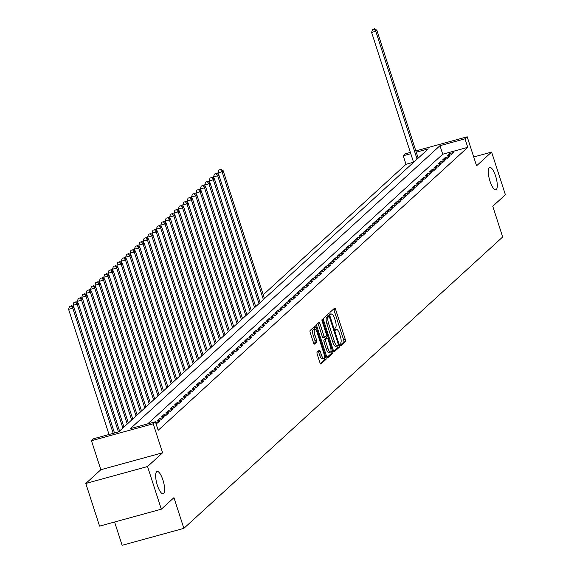 <?xml version="1.0" encoding="UTF-8"?>
<svg xmlns="http://www.w3.org/2000/svg" width="574" height="574" viewBox="0 0 574 574"><rect width="100%" height="100%" fill="white"/><g stroke="black" fill="none" stroke-linecap="round" stroke-linejoin="round"><path stroke-width="0.86" d="M340.181 344.902A1.241 0.366 74.7 0 0 340.805 345.828A1.241 0.366 74.7 0 0 340.856 345.799L345.44 341.616A1.779 0.524 74.7 0 0 345.326 339.543L335.589 309.4A1.779 0.524 74.7 0 0 334.692 308.08A1.779 0.524 74.7 0 0 334.62 308.116L330.043 312.306A1.241 0.366 74.7 0 0 330.115 313.748A1.241 0.366 74.7 0 0 330.746 314.674A1.241 0.366 74.7 0 0 330.796 314.645L331.392 314.107A5.69 1.686 74.7 0 1 331.614 313.978A5.69 1.686 74.7 0 1 334.498 318.204L335.309 320.715A5.69 1.686 74.7 0 1 335.661 327.338L335.072 327.876A1.241 0.366 74.7 0 0 335.144 329.325A1.241 0.366 74.7 0 0 335.776 330.251A1.241 0.366 74.7 0 0 335.826 330.222L336.421 329.684A5.69 1.686 74.7 0 1 336.644 329.555A5.69 1.686 74.7 0 1 339.528 333.781L340.339 336.292A5.69 1.686 74.7 0 1 340.691 342.915L340.102 343.453A1.241 0.366 74.7 0 0 340.181 344.902M162.951 480.079A11.595 3.43 74.7 0 0 157.075 471.462A11.595 3.43 74.7 0 0 157.333 485.217A11.595 3.43 74.7 0 0 163.21 493.827A11.595 3.43 74.7 0 0 162.951 480.079M495.606 176.046A11.595 3.43 74.7 0 0 489.722 167.436A11.595 3.43 74.7 0 0 489.981 181.183A11.595 3.43 74.7 0 0 495.857 189.793A11.595 3.43 74.7 0 0 495.606 176.046M317.121 352.199A1.779 0.524 74.7 0 0 317.228 354.273L319.962 362.732A1.779 0.524 74.7 0 0 320.866 364.052A1.779 0.524 74.7 0 0 320.931 364.009L326.018 359.36A1.779 0.524 74.7 0 0 325.91 357.293L316.174 327.144A1.779 0.524 74.7 0 0 315.269 325.824A1.779 0.524 74.7 0 0 315.198 325.867L310.118 330.516A1.779 0.524 74.7 0 0 310.225 332.583L313.526 342.8A1.779 0.524 74.7 0 0 314.423 344.12A1.779 0.524 74.7 0 0 314.495 344.077L316.676 342.09A1.779 0.524 74.7 0 0 316.561 340.023L314.925 334.958A4.757 1.406 74.7 0 1 314.825 329.318A4.757 1.406 74.7 0 1 317.235 332.848L323.643 352.694A4.757 1.406 74.7 0 1 323.75 358.334A4.757 1.406 74.7 0 1 321.34 354.804L320.27 351.496A1.779 0.524 74.7 0 0 319.366 350.176A1.779 0.524 74.7 0 0 319.295 350.212L317.121 352.199M161.323 509.188L99.575 526.128L85.799 483.473L147.547 466.533L161.323 509.188L173.951 497.651L183.867 528.36L502.681 236.976L492.765 206.267L505.393 194.722L491.609 152.074L476.571 165.814L467.2 136.813L465.005 138.822L467.76 147.353L158.173 430.306L155.411 421.775L153.215 423.784L91.467 440.724L93.662 438.715L118.696 431.849L428.29 148.888L416.265 152.189M147.547 466.533L162.585 452.786L153.215 423.784M333.365 350.477A1.779 0.524 74.7 0 0 334.269 351.797A1.779 0.524 74.7 0 0 334.341 351.754L339.428 347.105A1.779 0.524 74.7 0 0 339.313 345.039L329.576 314.896A1.779 0.524 74.7 0 0 328.68 313.576A1.779 0.524 74.7 0 0 328.608 313.612L323.521 318.261A1.779 0.524 74.7 0 0 323.628 320.328L333.365 350.477M332.719 353.232L327.639 357.882A1.779 0.524 74.7 0 1 327.567 357.925A1.779 0.524 74.7 0 1 326.663 356.605L316.927 326.455A1.779 0.524 74.7 0 1 316.819 324.389L318.993 322.401A1.779 0.524 74.7 0 1 319.065 322.358A1.779 0.524 74.7 0 1 319.969 323.679L323.915 335.905A1.779 0.524 74.7 0 0 324.819 337.225A1.779 0.524 74.7 0 0 324.884 337.189L326.333 335.869A1.779 0.524 74.7 0 0 326.219 333.795L322.107 321.067A1.241 0.366 74.7 0 1 322.086 319.596A1.241 0.366 74.7 0 1 322.71 320.522L332.611 351.166A1.779 0.524 74.7 0 1 332.719 353.232L331.055 353.692L327.001 357.401M491.609 152.074L473.715 156.982M451.049 154.88L453.69 152.476L449.514 153.617L446.881 156.028L451.049 154.88M446.658 158.898L449.299 156.487L445.123 157.635L442.489 160.038L446.658 158.898M442.267 162.908L444.907 160.505L440.732 161.646L438.098 164.056L442.267 162.908M437.876 166.926L440.516 164.516L436.34 165.656L433.707 168.067L437.876 166.926M433.485 170.937L436.125 168.526L431.949 169.674L429.316 172.078L433.485 170.937M429.094 174.948L431.727 172.544L427.558 173.685L424.925 176.096L429.094 174.948M424.703 178.966L427.336 176.555L423.167 177.703L420.534 180.107L424.703 178.966M420.311 182.977L422.945 180.573L418.776 181.714L416.143 184.125L420.311 182.977M415.92 186.995L418.554 184.584L414.385 185.725L411.752 188.136L415.92 186.995M411.529 191.006L414.163 188.595L409.994 189.743L407.361 192.147L411.529 191.006M407.138 195.017L409.771 192.613L405.603 193.754L402.97 196.165L407.138 195.017M402.747 199.034L405.38 196.624L401.212 197.772L398.578 200.175L402.747 199.034M398.356 203.045L400.989 200.635L396.821 201.783L394.18 204.193L398.356 203.045M393.965 207.056L396.598 204.653L392.429 205.793L389.789 208.204L393.965 207.056M389.574 211.074L392.207 208.663L388.038 209.811L385.398 212.215L389.574 211.074M385.183 215.085L387.816 212.681L383.647 213.822L381.007 216.233L385.183 215.085M380.792 219.103L383.425 216.692L379.256 217.833L376.616 220.244L380.792 219.103M376.401 223.114L379.034 220.703L374.865 221.851L372.225 224.255L376.401 223.114M372.009 227.125L374.643 224.721L370.467 225.862L367.834 228.273L372.009 227.125M367.618 231.143L370.252 228.732L366.076 229.88L363.442 232.283L367.618 231.143M363.227 235.153L365.86 232.75L361.685 233.891L359.051 236.301L363.227 235.153M358.836 239.171L361.469 236.761L357.293 237.901L354.66 240.312L358.836 239.171M354.445 243.182L357.078 240.771L352.902 241.919L350.269 244.323L354.445 243.182M350.054 247.193L352.687 244.789L348.511 245.93L345.878 248.341L350.054 247.193M345.656 251.211L348.296 248.8L344.12 249.948L341.487 252.352L345.656 251.211M341.265 255.222L343.905 252.811L339.729 253.959L337.096 256.37L341.265 255.222M336.873 259.233L339.514 256.829L335.338 257.97L332.705 260.381L336.873 259.233M332.482 263.251L335.123 260.84L330.947 261.988L328.314 264.392L332.482 263.251M328.091 267.262L330.732 264.858L326.556 265.999L323.923 268.41L328.091 267.262M323.7 271.28L326.333 268.869L322.165 270.01L319.531 272.42L323.7 271.28M319.309 275.29L321.942 272.88L317.774 274.028L315.14 276.431L319.309 275.29M314.918 279.301L317.551 276.898L313.382 278.038L310.749 280.449L314.918 279.301M310.527 283.319L313.16 280.908L308.991 282.056L306.358 284.46L310.527 283.319M306.136 287.33L308.769 284.919L304.6 286.067L301.967 288.478L306.136 287.33M301.745 291.348L304.378 288.937L300.209 290.078L297.576 292.489L301.745 291.348M297.354 295.359L299.987 292.948L295.818 294.096L293.185 296.5L297.354 295.359M292.962 299.37L295.596 296.966L291.427 298.107L288.787 300.518L292.962 299.37M288.571 303.388L291.205 300.977L287.036 302.125L284.395 304.529L288.571 303.388M284.18 307.399L286.813 304.988L282.645 306.136L280.004 308.547L284.18 307.399M279.789 311.409L282.422 309.006L278.254 310.147L275.613 312.557L279.789 311.409M275.398 315.427L278.031 313.017L273.863 314.165L271.222 316.568L275.398 315.427M271.007 319.438L273.64 317.035L269.464 318.175L266.831 320.586L271.007 319.438M266.616 323.456L269.249 321.045L265.073 322.186L262.44 324.597L266.616 323.456M262.225 327.467L264.858 325.056L260.682 326.204L258.049 328.608L262.225 327.467M257.834 331.478L260.467 329.074L256.291 330.215L253.658 332.626L257.834 331.478M253.443 335.496L256.076 333.085L251.9 334.233L249.267 336.637L253.443 335.496M249.051 339.507L251.685 337.096L247.509 338.244L244.876 340.655L249.051 339.507M244.66 343.525L247.294 341.114L243.118 342.255L240.484 344.665L244.66 343.525M240.262 347.535L242.902 345.125L238.727 346.273L236.093 348.676L240.262 347.535M235.871 351.546L238.511 349.143L234.336 350.284L231.702 352.694L235.871 351.546M231.48 355.564L234.12 353.154L229.944 354.302L227.311 356.705L231.48 355.564M227.089 359.575L229.729 357.164L225.553 358.312L222.92 360.723L227.089 359.575M222.698 363.586L225.338 361.182L221.162 362.323L218.529 364.734L222.698 363.586M218.307 367.604L220.94 365.193L216.771 366.341L214.138 368.745L218.307 367.604M213.915 371.615L216.549 369.211L212.38 370.352L209.747 372.763L213.915 371.615M209.524 375.633L212.158 373.222L207.989 374.363L205.356 376.774L209.524 375.633M205.133 379.644L207.766 377.233L203.598 378.381L200.965 380.784L205.133 379.644M200.742 383.654L203.375 381.251L199.207 382.392L196.573 384.802L200.742 383.654M196.351 387.672L198.984 385.262L194.816 386.41L192.182 388.813L196.351 387.672M191.96 391.683L194.593 389.272L190.424 390.42L187.791 392.831L191.96 391.683M187.569 395.701L190.202 393.29L186.033 394.431L183.393 396.842L187.569 395.701M183.178 399.712L185.811 397.301L181.642 398.449L179.002 400.853L183.178 399.712M178.787 403.723L181.42 401.319L177.251 402.46L174.611 404.871L178.787 403.723M174.396 407.741L177.029 405.33L172.86 406.478L170.22 408.882L174.396 407.741M170.004 411.752L172.638 409.341L168.469 410.489L165.829 412.9L170.004 411.752M165.613 415.763L168.247 413.359L164.071 414.5L161.438 416.911L165.613 415.763M161.222 419.781L163.855 417.37L159.68 418.518L157.046 420.921L161.222 419.781M156.128 423.985L159.464 421.388L155.626 422.435M467.76 147.353L442.726 154.219L147.654 423.906M413.538 162.22L406.012 164.286L263.244 294.771M114.599 522.01L122.118 545.3L183.867 528.36M162.585 452.786L100.837 469.726L85.799 483.473M100.837 469.726L91.467 440.724M406.012 164.286L403.257 155.755L405.452 153.753L410.367 152.404M465.005 138.822L439.971 145.688L130.384 428.642L155.411 421.775M415.849 150.897L467.2 136.813M410.783 153.689L403.257 155.755M442.726 154.219L439.971 145.688M449.514 153.617L450.016 155.167M445.123 157.635L445.625 159.177M440.732 161.646L441.234 163.195M436.34 165.656L436.843 167.206M431.949 169.674L432.452 171.224M427.558 173.685L428.061 175.235M423.167 177.703L423.669 179.246M418.776 181.714L419.278 183.264M414.385 185.725L414.887 187.275M409.994 189.743L410.496 191.293M405.603 193.754L406.098 195.303M401.212 197.772L401.707 199.314M396.821 201.783L397.316 203.332M392.429 205.793L392.925 207.343M388.038 209.811L388.533 211.354M383.647 213.822L384.142 215.372M379.256 217.833L379.751 219.383M374.865 221.851L375.36 223.401M370.467 225.862L370.969 227.412M366.076 229.88L366.578 231.422M361.685 233.891L362.187 235.44M357.293 237.901L357.796 239.451M352.902 241.919L353.405 243.469M348.511 245.93L349.014 247.48M344.12 249.948L344.622 251.491M339.729 253.959L340.231 255.509M335.338 257.97L335.84 259.52M330.947 261.988L331.449 263.531M326.556 265.999L327.058 267.549M322.165 270.01L322.667 271.559M317.774 274.028L318.276 275.577M313.382 278.038L313.885 279.588M308.991 282.056L309.494 283.599M304.6 286.067L305.103 287.617M300.209 290.078L300.704 291.628M295.818 294.096L296.313 295.646M291.427 298.107L291.922 299.657M287.036 302.125L287.531 303.668M282.645 306.136L283.14 307.686M278.254 310.147L278.749 311.696M273.863 314.165L274.358 315.707M269.464 318.175L269.967 319.725M265.073 322.186L265.575 323.736M260.682 326.204L261.184 327.754M256.291 330.215L256.793 331.765M251.9 334.233L252.402 335.776M247.509 338.244L248.011 339.794M243.118 342.255L243.62 343.804M238.727 346.273L239.229 347.822M234.336 350.284L234.838 351.833M229.944 354.302L230.447 355.844M225.553 358.312L226.056 359.862M221.162 362.323L221.664 363.873M216.771 366.341L217.273 367.884M212.38 370.352L212.882 371.902M207.989 374.363L208.491 375.913M203.598 378.381L204.1 379.931M199.207 382.392L199.709 383.941M194.816 386.41L195.311 387.952M190.424 390.42L190.92 391.97M186.033 394.431L186.528 395.981M181.642 398.449L182.137 399.999M177.251 402.46L177.746 404.01M172.86 406.478L173.355 408.021M168.469 410.489L168.964 412.039M164.071 414.5L164.573 416.05M159.68 418.518L160.182 420.06M340.303 345.239L343.769 342.068A1.779 0.524 74.7 0 0 343.661 340.002L333.925 309.86A1.779 0.524 74.7 0 0 333.587 309.063M328.292 316.539L327.912 315.356A1.779 0.524 74.7 0 0 327.575 314.559M333.702 351.274L337.756 347.564A1.779 0.524 74.7 0 0 337.691 345.656M338.194 345.196A1.241 0.366 74.7 0 0 338.115 343.747L329.569 317.286A1.241 0.366 74.7 0 0 328.938 316.36A1.241 0.366 74.7 0 0 328.888 316.389L328.263 316.963A5.69 1.686 74.7 0 0 328.615 323.585L334.455 341.673A5.69 1.686 74.7 0 0 337.34 345.9A5.69 1.686 74.7 0 0 337.569 345.77L338.194 345.196M327.324 316.819A1.241 0.366 74.7 0 0 327.273 316.819A1.241 0.366 74.7 0 0 327.223 316.848L328.888 316.389M335.898 346.23A5.69 1.686 74.7 0 1 335.675 346.352A5.69 1.686 74.7 0 1 332.791 342.126L326.95 324.037A5.69 1.686 74.7 0 1 326.599 317.422L327.223 316.848M324.733 337.225L323.219 337.641A1.779 0.524 74.7 0 1 323.148 337.684A1.779 0.524 74.7 0 1 322.244 336.364L318.297 324.138A1.779 0.524 74.7 0 0 317.96 323.341M325.96 336.206L326.642 338.316M330.897 351.482L332.611 351.166M328.012 348.59A4.757 1.406 74.7 0 0 330.423 352.127A4.757 1.406 74.7 0 0 330.315 346.481L328.063 339.492A1.779 0.524 74.7 0 0 327.158 338.172A1.779 0.524 74.7 0 0 327.087 338.208L325.645 339.528A1.779 0.524 74.7 0 0 325.752 341.602L328.012 348.59L326.341 349.049A4.757 1.406 74.7 0 0 328.751 352.579L330.423 352.127M325.573 338.624A1.779 0.524 74.7 0 0 325.487 338.631A1.779 0.524 74.7 0 0 325.422 338.667L327.087 338.208M326.341 349.049L324.088 342.054A1.779 0.524 74.7 0 1 323.973 339.987L325.422 338.667M331.055 353.692A1.779 0.524 74.7 0 0 330.947 351.625M323.75 358.334L322.079 358.793A4.757 1.406 74.7 0 1 319.668 355.256L318.599 351.948A1.779 0.524 74.7 0 0 318.261 351.159M314.825 329.318L313.153 329.77A4.757 1.406 74.7 0 0 313.261 335.417L314.925 334.958M313.856 343.596L315.004 342.549A1.779 0.524 74.7 0 0 314.896 340.482L313.261 335.417M315.054 329.318L314.502 327.603A1.779 0.524 74.7 0 0 314.172 326.807M320.292 363.521L324.353 359.819A1.779 0.524 74.7 0 0 324.238 357.753L324.224 357.688M418.181 158.13L376.888 30.271L375.791 31.276L371.615 32.424L413.581 162.334M374.148 29.102L372.483 29.561L374.148 29.102L375.791 31.276L417.083 159.134M374.592 28.7L376.888 30.271M371.615 32.424L372.483 29.561M264.485 298.602L223.186 170.751L222.088 171.755L217.919 172.896L218.443 174.518M220.452 169.574L218.78 170.033L220.452 169.574L222.088 171.755L263.387 299.606M220.89 169.172L223.186 170.751M217.919 172.896L218.78 170.033M260.094 302.62L218.794 174.761L217.697 175.766L213.528 176.914L214.052 178.536M216.061 173.592L214.389 174.051L216.061 173.592L217.697 175.766L258.996 303.624M216.498 173.19L218.794 174.761M213.528 176.914L214.389 174.051M255.703 306.631L214.403 178.779L213.306 179.777L209.137 180.925L209.661 182.546M211.67 177.603L209.998 178.062L211.67 177.603L213.306 179.777L254.605 307.635M212.107 177.201L214.403 178.779M209.137 180.925L209.998 178.062M251.312 310.642L210.012 182.79L208.914 183.795L204.746 184.936L205.27 186.557M207.279 181.621L205.607 182.073L207.279 181.621L208.914 183.795L250.214 311.646M207.716 181.219L210.012 182.79M204.746 184.936L205.607 182.073M246.92 314.66L205.621 186.801L204.523 187.806L200.355 188.954L200.878 190.575M202.887 185.632L201.216 186.091L202.887 185.632L204.523 187.806L245.823 315.664M203.325 185.23L205.621 186.801M200.355 188.954L201.216 186.091M242.529 318.67L201.23 190.819L200.132 191.824L195.964 192.964L196.487 194.586M198.496 189.642L196.825 190.102L198.496 189.642L200.132 191.824L241.432 319.675M198.934 189.241L201.23 190.819M195.964 192.964L196.825 190.102M238.138 322.688L196.839 194.83L195.741 195.834L191.573 196.975L192.096 198.604M194.105 193.66L192.434 194.112L194.105 193.66L195.741 195.834L237.04 323.686M194.543 193.259L196.839 194.83M191.573 196.975L192.434 194.112M233.747 326.699L192.448 198.841L191.35 199.845L187.181 200.993L187.705 202.615M189.714 197.671L188.042 198.13L189.714 197.671L191.35 199.845L232.649 327.704M190.152 197.269L192.448 198.841M187.181 200.993L188.042 198.13M229.356 330.71L188.057 202.859L186.959 203.863L182.79 205.004L183.314 206.626M185.323 201.682L183.651 202.141L185.323 201.682L186.959 203.863L228.258 331.715M185.761 201.287L188.057 202.859M182.79 205.004L183.651 202.141M224.965 334.728L183.666 206.87L182.568 207.874L178.392 209.022L178.923 210.644M180.932 205.7L179.26 206.159L180.932 205.7L182.568 207.874L223.867 335.733M181.37 205.298L183.666 206.87M178.392 209.022L179.26 206.159M220.574 338.739L179.275 210.888L178.177 211.885L174.001 213.033L174.532 214.654M176.541 209.711L174.869 210.17L176.541 209.711L178.177 211.885L219.469 339.743M176.979 209.309L179.275 210.888M174.001 213.033L174.869 210.17M216.176 342.757L174.883 214.898L173.786 215.903L169.61 217.044L170.134 218.672M172.15 213.729L170.478 214.181L172.15 213.729L173.786 215.903L215.078 343.754M172.587 213.327L174.883 214.898M169.61 217.044L170.478 214.181M211.784 346.768L170.492 218.909L169.395 219.914L165.219 221.062L165.743 222.683M167.752 217.74L166.087 218.199L167.752 217.74L169.395 219.914L210.687 347.772M168.196 217.338L170.492 218.909M165.219 221.062L166.087 218.199M207.393 350.779L166.101 222.927L165.003 223.932L160.828 225.073L161.351 226.694M163.36 221.751L161.696 222.21L163.36 221.751L165.003 223.932L206.296 351.783M163.805 221.349L166.101 222.927M160.828 225.073L161.696 222.21M203.002 354.797L161.71 226.938L160.612 227.943L156.437 229.091L156.96 230.712M158.969 225.769L157.305 226.228L158.969 225.769L160.612 227.943L201.904 355.801M159.414 225.367L161.71 226.938M156.437 229.091L157.305 226.228M198.611 358.807L157.319 230.956L156.221 231.953L152.045 233.101L152.569 234.723M154.578 229.779L152.914 230.239L154.578 229.779L156.221 231.953L197.513 359.812M155.023 229.378L157.319 230.956M152.045 233.101L152.914 230.239M194.22 362.818L152.928 234.967L151.83 235.971L147.654 237.112L148.178 238.734M150.187 233.797L148.523 234.249L150.187 233.797L151.83 235.971L193.122 363.823M150.632 233.396L152.928 234.967M147.654 237.112L148.523 234.249M189.829 366.836L148.537 238.978L147.439 239.982L143.263 241.13L143.787 242.752M145.796 237.808L144.131 238.267L145.796 237.808L147.439 239.982L188.731 367.841M146.234 237.406L148.537 238.978M143.263 241.13L144.131 238.267M185.438 370.847L144.146 242.996L143.048 244L138.872 245.141L139.396 246.763M141.405 241.819L139.74 242.278L141.405 241.819L143.048 244L184.34 371.852M141.843 241.417L144.146 242.996M138.872 245.141L139.74 242.278M181.047 374.865L139.755 247.007L138.657 248.011L134.481 249.152L135.005 250.781M137.014 245.837L135.349 246.289L137.014 245.837L138.657 248.011L179.949 375.862M137.451 245.435L139.755 247.007M134.481 249.152L135.349 246.289M176.656 378.876L135.364 251.017L134.266 252.022L130.09 253.17L130.614 254.791M132.623 249.848L130.958 250.307L132.623 249.848L134.266 252.022L175.558 379.88M133.06 249.446L135.364 251.017M130.09 253.17L130.958 250.307M172.265 382.887L130.965 255.035L129.868 256.04L125.699 257.181L126.223 258.802M128.232 253.859L126.56 254.318L128.232 253.859L129.868 256.04L171.167 383.891M128.669 253.464L130.965 255.035M125.699 257.181L126.56 254.318M167.873 386.905L126.574 259.046L125.476 260.051L121.308 261.199L121.832 262.82M123.841 257.877L122.169 258.336L123.841 257.877L125.476 260.051L166.776 387.909M124.278 257.475L126.574 259.046M121.308 261.199L122.169 258.336M163.482 390.916L122.183 263.064L121.085 264.062L116.917 265.21L117.44 266.831M119.449 261.887L117.778 262.347L119.449 261.887L121.085 264.062L162.385 391.92M119.887 261.486L122.183 263.064M116.917 265.21L117.778 262.347M159.091 394.934L117.792 267.075L116.694 268.08L112.526 269.22L113.049 270.849M115.058 265.906L113.387 266.358L115.058 265.906L116.694 268.08L157.994 395.931M115.496 265.504L117.792 267.075M112.526 269.22L113.387 266.358M154.7 398.944L113.401 271.086L112.303 272.09L108.134 273.238L108.658 274.86M110.667 269.916L108.995 270.376L110.667 269.916L112.303 272.09L153.602 399.949M111.105 269.515L113.401 271.086M108.134 273.238L108.995 270.376M150.309 402.955L109.01 275.104L107.912 276.108L103.743 277.249L104.267 278.871M106.276 273.927L104.604 274.386L106.276 273.927L107.912 276.108L149.211 403.96M106.714 273.525L109.01 275.104M103.743 277.249L104.604 274.386M145.918 406.973L104.619 279.115L103.521 280.119L99.352 281.267L99.876 282.889M101.885 277.945L100.213 278.404L101.885 277.945L103.521 280.119L144.82 407.978M102.323 277.543L104.619 279.115M99.352 281.267L100.213 278.404M141.527 410.984L100.228 283.133L99.13 284.13L94.961 285.278L95.485 286.9M97.494 281.956L95.822 282.415L97.494 281.956L99.13 284.13L140.429 411.989M97.932 281.554L100.228 283.133M94.961 285.278L95.822 282.415M137.136 414.995L95.836 287.144L94.739 288.148L90.57 289.289L91.094 290.91M93.103 285.974L91.431 286.426L93.103 285.974L94.739 288.148L136.038 415.999M93.54 285.572L95.836 287.144M90.57 289.289L91.431 286.426M132.745 419.013L91.445 291.154L90.348 292.159L86.179 293.307L86.703 294.928M88.712 289.985L87.04 290.444L88.712 289.985L90.348 292.159L131.647 420.017M89.149 289.583L91.445 291.154M86.179 293.307L87.04 290.444M128.354 423.024L87.054 295.172L85.957 296.177L81.788 297.318L82.312 298.939M84.321 293.996L82.649 294.455L84.321 293.996L85.957 296.177L127.256 424.028M84.758 293.594L87.054 295.172M81.788 297.318L82.649 294.455M123.962 427.042L82.663 299.183L81.565 300.188L77.397 301.328L77.921 302.957M79.93 298.014L78.258 298.466L79.93 298.014L81.565 300.188L122.865 428.039M80.367 297.612L82.663 299.183M77.397 301.328L78.258 298.466M119.571 431.052L78.272 303.194L77.174 304.198L72.998 305.346L73.529 306.968M75.538 302.024L73.867 302.484L75.538 302.024L77.174 304.198L118.431 431.921M75.976 301.623L78.272 303.194M72.998 305.346L73.867 302.484M114.506 432.997L73.881 307.212L72.783 308.216L68.607 309.357L109.031 434.496M71.147 306.035L69.476 306.494L71.147 306.035L72.783 308.216L113.2 433.356M71.585 305.641L73.881 307.212M68.607 309.357L69.476 306.494M335.424 329.957L336.421 329.684M330.394 314.38L331.392 314.107M333.925 309.86L335.589 309.4M343.661 340.002L345.326 339.543M343.769 342.068L345.44 341.616M327.912 315.356L329.576 314.896M337.957 345.412L339.313 345.039M337.756 347.564L339.428 347.105M326.599 317.422L328.263 316.963M326.95 324.037L328.615 323.585M332.791 342.126L334.455 341.673M318.297 324.138L319.969 323.679M322.244 336.364L323.915 335.905M322.014 320.708L322.71 320.522M323.973 339.987L325.645 339.528M324.088 342.054L325.752 341.602M318.599 351.948L320.27 351.496M319.668 355.256L321.34 354.804M314.896 340.482L316.561 340.023M315.004 342.549L316.676 342.09M314.502 327.603L316.174 327.144M324.238 357.753L325.91 357.293M324.353 359.819L326.018 359.36M335.388 329.899L336.644 329.555M330.359 314.322L331.614 313.978M327.273 316.819L328.938 316.36M335.675 346.352L337.34 345.9M323.148 337.684L324.819 337.225M325.487 338.631L327.158 338.172"/></g></svg>
